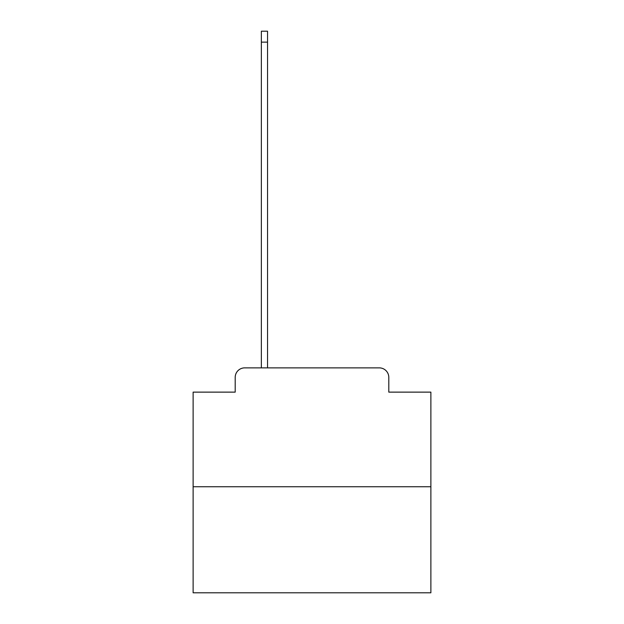 <?xml version="1.0" encoding="UTF-8"?>
<svg xmlns="http://www.w3.org/2000/svg" width="624" height="624" viewBox="0 0 624 624"><rect width="100%" height="100%" fill="white"/><g stroke="black" fill="none" stroke-linecap="round" stroke-linejoin="round"><path stroke-width="0.94" d="M235.201 377.387L235.201 392.129L235.201 377.387A9.508 9.508 0 0 1 244.709 367.871L261.355 367.871L261.355 31.2L267.54 31.2L267.54 367.871L274.911 367.871M430.88 486.759L193.12 486.759L193.12 592.8L430.88 592.8L430.88 392.129L388.799 392.129L388.799 377.387A9.508 9.508 0 0 0 379.291 367.871L244.709 367.871M193.12 486.759L193.12 392.129L235.201 392.129M349.089 367.871L379.291 367.871M388.799 392.129L388.799 377.387M261.355 42.136L267.54 42.136"/></g></svg>
